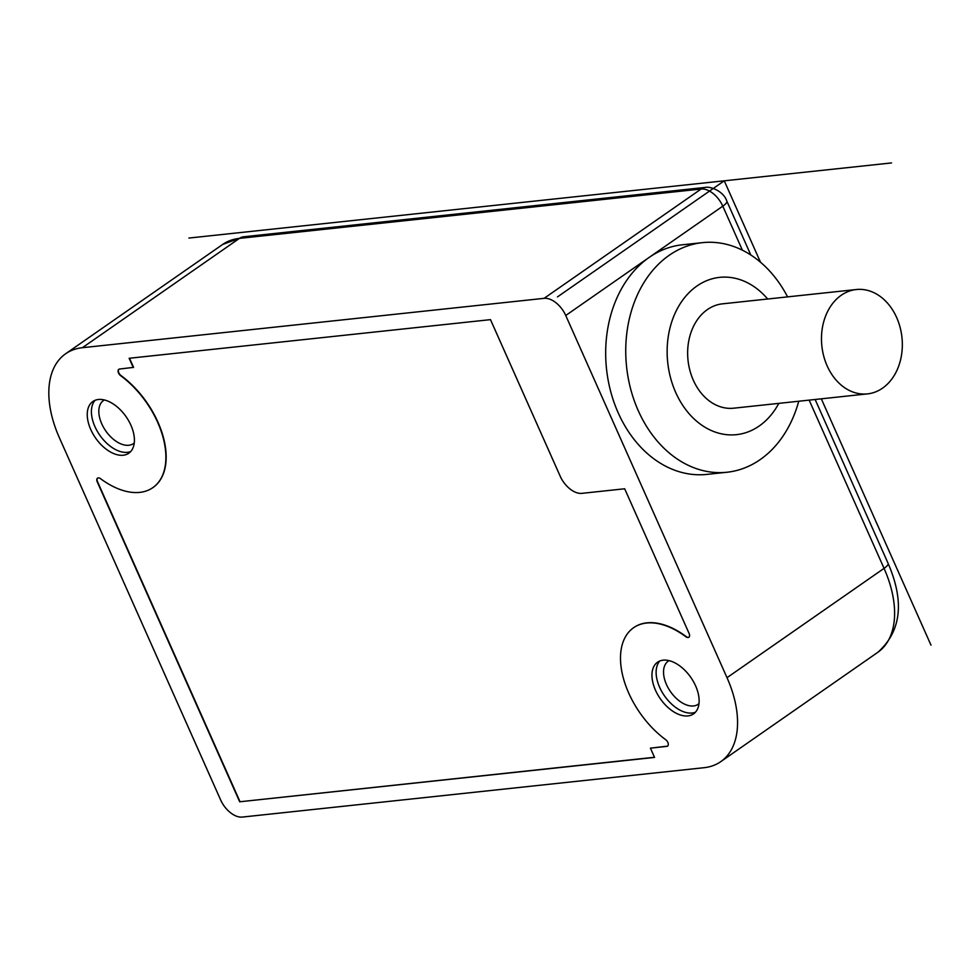<?xml version="1.0" encoding="UTF-8"?>
<svg xmlns="http://www.w3.org/2000/svg" width="980" height="980" viewBox="0 0 980 980"><rect width="100%" height="100%" fill="white"/><g stroke="black" fill="none" stroke-linecap="round" stroke-linejoin="round"><path stroke-width="1.47" d="M787.589 296.879A115.456 88.604 83.9 0 0 702.415 242.648A115.456 88.604 83.9 0 0 638.25 410.657A115.456 88.604 83.9 0 0 726.964 472.25A115.456 88.604 83.9 0 0 798.749 401.237M726.964 472.25L706.899 474.394A115.456 88.604 -96.1 0 1 618.184 412.801A115.456 88.604 -96.1 0 1 649.14 257.434A115.456 88.604 -96.1 0 1 682.35 244.792L702.415 242.648M727.013 677.682L565.742 315.487A20.997 12.409 -124.8 0 0 544.096 298.337L82.381 347.704A94.46 55.823 -124.8 0 0 65.623 353.768A94.46 55.823 -124.8 0 0 59.376 437.729L220.635 799.937A20.997 12.409 -124.8 0 0 242.281 817.075L703.995 767.708A94.46 55.823 -124.8 0 0 720.753 761.656A94.46 55.823 -124.8 0 0 727.013 677.682L884.058 568.363A94.46 55.823 55.2 0 1 877.798 652.325L720.753 761.656M767.659 299.01A79.098 60.699 83.9 0 0 688.805 292.898A79.098 60.699 83.9 0 0 675.71 392.466A79.098 60.699 83.9 0 0 778.806 403.368M693.326 380.203A52.479 40.278 83.9 0 0 733.653 408.195L867.484 393.887A52.479 40.278 83.9 0 0 896.651 317.52A52.479 40.278 -96.1 0 0 856.324 289.529L722.493 303.837A52.479 40.278 -96.1 0 0 693.326 380.203M856.324 289.529A52.479 40.278 -96.1 0 0 827.157 365.895A52.479 40.278 83.9 0 0 867.484 393.887M90.76 429.51A31.483 18.608 55.2 0 1 92.843 401.518A31.483 18.608 55.2 0 1 130.904 425.222A31.483 18.608 55.2 0 1 128.821 453.201A31.483 18.608 55.2 0 1 90.76 429.51M655.473 690.202A31.483 18.608 55.2 0 1 657.556 662.211A31.483 18.608 55.2 0 1 695.616 685.902A31.483 18.608 55.2 0 1 693.534 713.893A31.483 18.608 55.2 0 1 655.473 690.202M133.28 367.561L129.139 358.276L490.49 319.639L560.193 476.207A20.997 12.409 -124.8 0 0 581.851 493.357L624.677 488.775L689.124 633.521A4.202 2.487 55.2 0 1 688.842 637.257A4.202 2.487 55.2 0 1 685.853 636.743A73.475 43.414 -124.8 0 0 633.57 627.751A73.475 43.414 -124.8 0 0 623.709 679.41A73.475 43.414 -124.8 0 0 665.714 739.716A4.202 2.487 55.2 0 1 668.115 743.171A4.202 2.487 55.2 0 1 667.552 746.123A4.202 2.487 55.2 0 1 666.817 746.38L650.426 748.144L654.554 757.43L239.684 801.787L97.253 481.891A4.202 2.487 55.2 0 1 97.535 478.154A4.202 2.487 55.2 0 1 100.524 478.669A73.475 43.414 -124.8 0 0 152.806 487.66A73.475 43.414 -124.8 0 0 162.68 436.002A73.475 43.414 -124.8 0 0 120.663 375.695A4.202 2.487 55.2 0 1 118.262 372.253A4.202 2.487 55.2 0 1 118.825 369.301A4.202 2.487 55.2 0 1 119.572 369.031L133.562 367.365L129.495 358.239M130.744 451.511A31.483 18.608 55.2 0 1 94.925 426.606A31.483 18.608 55.2 0 1 95.097 400.305M134.272 442.948A26.24 15.509 55.2 0 1 133.476 443.573A26.24 15.509 55.2 0 1 101.749 423.826A26.24 15.509 55.2 0 1 103.488 400.502A26.24 15.509 55.2 0 1 104.358 399.963M695.445 712.203A31.483 18.608 55.2 0 1 659.638 687.298A31.483 18.608 55.2 0 1 659.81 660.998M698.985 703.628A26.24 15.509 55.2 0 1 698.177 704.265A26.24 15.509 55.2 0 1 666.461 684.518A26.24 15.509 55.2 0 1 668.201 661.194A26.24 15.509 55.2 0 1 669.071 660.655M688.977 637.147A4.202 2.487 55.2 0 1 686.135 636.547A73.475 43.414 -124.8 0 0 633.852 627.555A73.475 43.414 -124.8 0 0 633.705 627.653M667.686 746.013A4.202 2.487 55.2 0 1 667.086 746.197L650.426 748.144M239.684 801.787L654.493 757.27M239.965 801.591L97.535 481.695A4.202 2.487 55.2 0 1 97.681 478.069M152.954 487.562A73.475 43.414 -124.8 0 0 153.088 487.464A73.475 43.414 -124.8 0 0 162.95 435.806A73.475 43.414 -124.8 0 0 120.932 375.499A4.202 2.487 55.2 0 1 118.972 369.203M188.932 238.054L891.543 162.925M760.492 262.224L724.257 180.81L557.473 296.903M931 645.171L821.314 398.823M65.623 353.768L222.681 244.436A94.46 55.823 55.2 0 1 239.426 238.385L701.141 189.018A20.997 12.409 55.2 0 1 722.799 206.155L742.399 250.194M222.681 244.436L243.653 236.78A14.7 11.282 83.9 0 0 239.426 238.385L82.381 347.704M243.653 236.78L705.367 187.4A14.7 11.282 83.9 0 0 701.141 189.018L544.096 298.337M705.367 187.4C710.035 186.2 723.693 191.014 726.854 201.182A14.7 3.651 156 0 1 722.799 206.155L565.742 315.487M809.149 400.122L884.058 568.363A14.7 3.651 156 0 0 888.113 563.39C904.675 601.745 901.233 631.389 877.798 652.325M726.854 201.182L750.815 254.996M815.139 399.485L888.113 563.39"/></g></svg>
